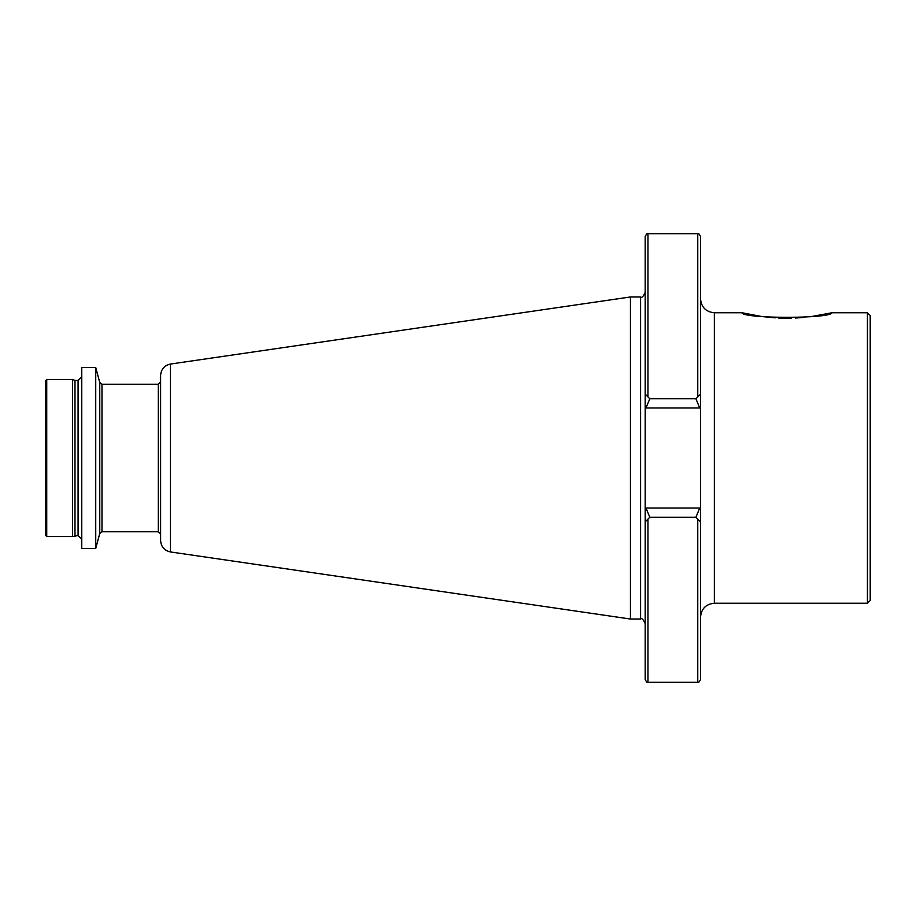 <?xml version="1.0" encoding="UTF-8"?>
<svg xmlns="http://www.w3.org/2000/svg" width="916" height="916" viewBox="0 0 916 916"><rect width="100%" height="100%" fill="white"/><g stroke="black" fill="none" stroke-linecap="round" stroke-linejoin="round"><path stroke-width="1.37" d="M700.522 521.857L697.763 519.097L697.763 682.317C698.244 683.096 699.171 682.168 700.522 679.546L700.522 508.815L700.522 521.857L695.92 517.242L699.732 508.025L700.522 508.815L700.522 407.185L699.732 407.975L645.986 407.975L645.196 407.185L645.196 236.454C646.547 233.832 647.475 232.904 647.967 233.683L647.967 396.903L645.391 394.338M811.061 316.627L831.934 312.757C831.281 318.848 742.487 318.814 742.017 312.757L761.001 316.375M762.959 316.638L775.279 317.852M778.589 318.035L791.527 318.173M795.432 318.035L803.343 317.486M870.2 315.528L870.2 600.472L867.429 603.243L867.429 312.757L870.2 315.528M645.196 394.143L645.196 508.815L645.986 508.025L699.732 508.025M697.763 682.317L647.967 682.317C647.498 683.096 646.57 682.18 645.196 679.546L645.196 508.815L645.196 521.857L649.81 517.242L695.92 517.242M630.437 296.967L170.468 364.053L170.468 551.947L630.437 619.033L630.437 296.967L640.582 296.967C641.704 298.147 643.25 296.601 645.196 292.364M170.468 551.947C164.365 550.585 161.079 546.783 160.609 540.543L160.609 375.457C161.079 369.217 164.365 365.415 170.468 364.053M95.733 458L95.733 367.534L81.764 367.534L81.764 548.466L95.733 548.466L95.733 458M74.986 535.574L74.986 380.426L78.078 380.426L78.078 535.574L72.547 536.501L72.547 379.499L46.727 379.499L45.8 380.426L45.8 535.574L46.727 536.501L46.727 379.499M742.017 312.757L714.354 312.757L714.354 603.243L867.429 603.243M831.934 312.757L867.429 312.757M647.967 233.683L697.763 233.683L697.763 396.903L700.522 394.143L695.92 398.758L649.81 398.758L647.967 396.903M700.522 407.185L700.522 236.454C699.171 233.832 698.244 232.904 697.763 233.683M649.81 398.758L645.986 407.975M695.92 398.758L699.732 407.975M649.81 517.242L645.986 508.025M645.196 623.636C643.25 619.399 641.704 617.853 640.582 619.033L640.582 296.967M160.609 534.074L158.308 531.772L158.308 384.228L101.974 384.228L99.752 382.522L95.733 367.534M158.308 531.772L101.974 531.772L101.974 384.228M101.974 531.772L99.752 533.478L99.752 382.522M647.967 682.317L647.967 519.097M714.354 603.243C705.961 604.056 701.347 608.671 700.522 617.075M78.078 535.574L81.764 539.261M72.547 536.501L46.727 536.501M74.986 380.426L72.547 379.499M78.078 380.426L81.764 376.739M99.752 533.478L95.733 548.466M158.308 384.228L160.609 381.926M640.582 619.033L630.437 619.033M714.354 312.757C705.961 311.944 701.347 307.329 700.522 298.925"/></g></svg>

